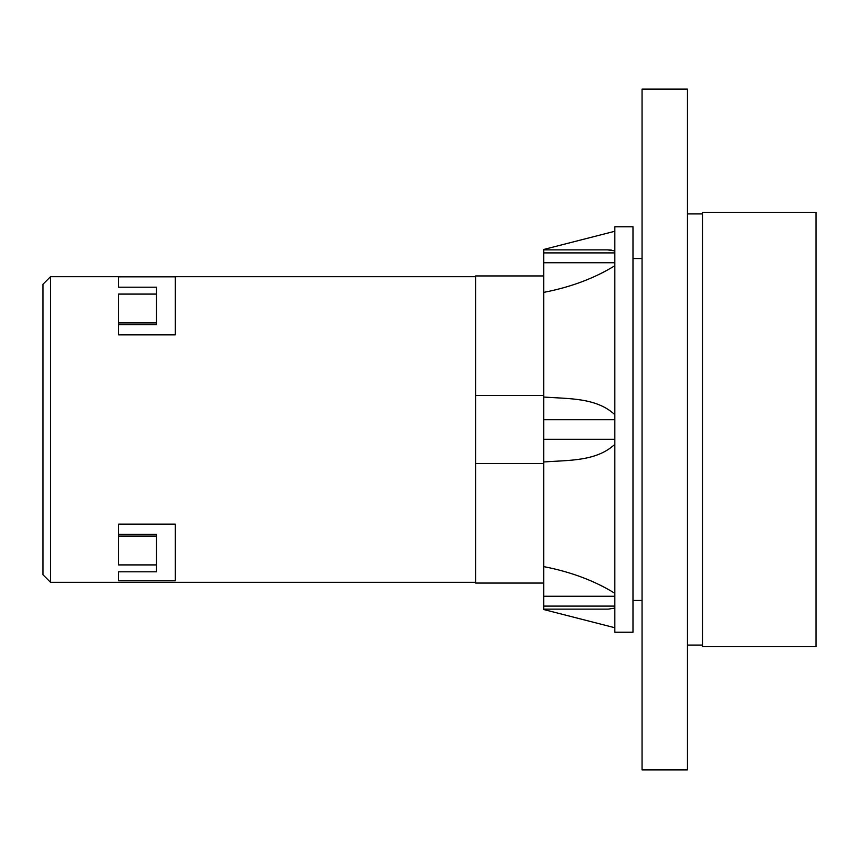 <?xml version="1.0" encoding="UTF-8"?>
<svg xmlns="http://www.w3.org/2000/svg" width="859" height="859" viewBox="0 0 859 859"><rect width="100%" height="100%" fill="white"/><g stroke="black" fill="none" stroke-linecap="round" stroke-linejoin="round"><path stroke-width="1.29" d="M118.596 324.638L156.424 324.638L156.424 287.196L118.596 287.196L118.596 276.834L175.333 276.834L175.333 334.86L175.333 276.834M175.333 334.86L118.596 334.86L118.596 294.089L156.424 294.089M156.424 322.92L118.596 322.92L118.596 334.86M118.596 524.14L118.596 536.08L156.424 536.08L156.424 564.911L118.596 564.911L118.596 524.14L175.333 524.14L175.333 580.791L118.596 580.791L118.596 571.804L156.424 571.804L156.424 564.911M156.424 536.08L156.424 534.362L118.596 534.362M175.333 536.156L175.333 524.14M543.726 275.943L475.639 275.943L475.639 463.538L543.726 463.538L475.639 463.538L475.639 583.057L543.726 583.057M475.639 395.462L543.726 395.462M50.52 276.695L42.95 284.265L42.95 574.735L50.52 582.305L50.52 276.695L475.639 276.695M702.576 429.5L702.576 646.602L816.05 646.602L816.05 212.398L702.576 212.398L702.576 429.5M614.829 627.736L543.726 609.536L543.726 566.618C570.816 571.858 594.514 580.748 614.829 593.29M614.829 608.108L608.269 609.128L543.726 609.138M611.286 250.033L607.324 249.862M614.829 265.71C594.514 278.252 570.816 287.142 543.726 292.382L543.726 249.464L614.829 231.264M543.726 249.862L607.431 249.862L614.829 250.892M614.829 429.5L614.829 226.765L632.986 226.765L632.986 632.235L614.829 632.235L614.829 429.5M614.829 444.318C596.35 461.498 568.98 460.091 543.726 461.97L543.726 292.382M543.726 397.03C568.98 398.909 596.35 397.513 614.829 414.682M543.726 566.618L543.726 461.97M687.447 89.089L642.06 89.089L642.06 769.911L687.447 769.911L687.447 89.089M543.726 596.264L614.829 596.264M543.726 606.1L614.829 606.1M543.726 252.9L614.829 252.9M543.726 262.736L614.829 262.736M543.726 439.336L614.829 439.336M543.726 419.664L614.829 419.664M50.52 582.305L475.639 582.305M687.447 645.088L702.576 645.088M687.447 213.912L702.576 213.912M642.06 258.538L632.986 258.538M642.06 600.462L632.986 600.462"/></g></svg>
